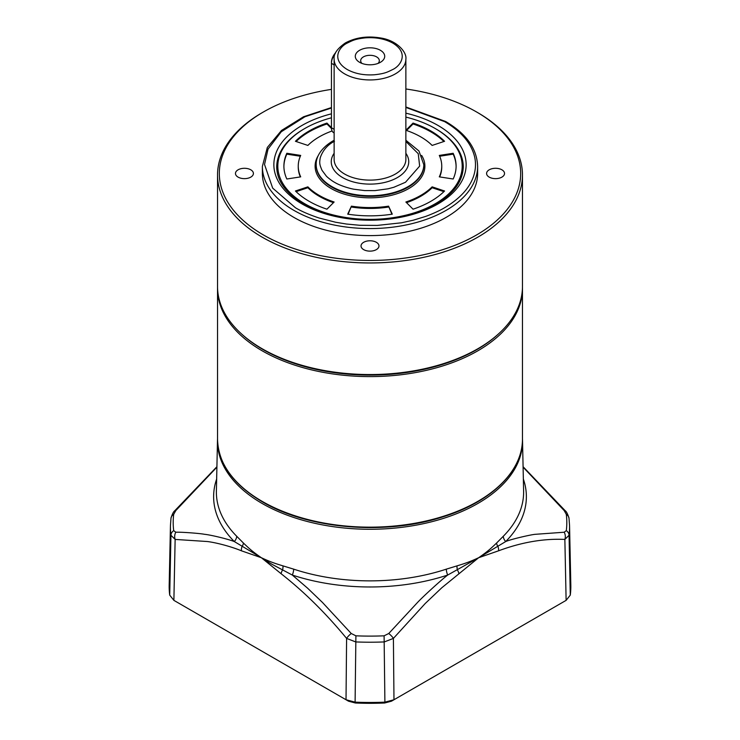 <?xml version="1.0" encoding="UTF-8"?>
<svg xmlns="http://www.w3.org/2000/svg" width="740" height="740" viewBox="0 0 740 740"><rect width="100%" height="100%" fill="white"/><g stroke="black" fill="none" stroke-linecap="round" stroke-linejoin="round"><path stroke-width="1.11" d="M405.871 88.976A150.673 86.987 180 0 1 476.541 111.953L477.809 112.683A152.468 88.023 180 0 1 522.468 174.927A152.468 88.023 180 0 1 428.349 256.253A152.468 88.023 180 0 1 262.191 237.17A152.468 88.023 180 0 1 217.532 174.927A152.468 88.023 180 0 1 262.191 112.683L263.459 111.953A150.673 86.987 180 0 1 331.446 89.374M477.809 348.771L476.801 349.354A151.034 87.2 0 0 1 263.209 349.354A151.034 87.2 0 0 0 263.209 349.354L262.191 348.771A152.468 88.023 0 0 0 477.809 348.771A152.468 88.023 0 0 0 522.468 286.528L522.468 174.927M477.809 112.683L476.541 111.953A150.673 86.987 180 0 1 476.541 234.978A150.673 86.987 180 0 1 263.459 234.978A150.673 86.987 180 0 1 263.459 111.953M489.214 177.128A8.973 5.18 180 0 1 486.587 173.465A8.973 5.18 180 0 1 492.128 168.683A8.973 5.18 180 0 1 501.905 169.802A8.973 5.18 180 0 1 504.532 173.465A8.973 5.18 180 0 1 498.991 178.248A8.973 5.18 180 0 1 489.214 177.128M238.095 177.128A8.973 5.18 180 0 1 235.468 173.465A8.973 5.18 180 0 1 241.009 168.683A8.973 5.18 180 0 1 250.786 169.802A8.973 5.18 180 0 1 253.413 173.465A8.973 5.18 180 0 1 247.872 178.248A8.973 5.18 180 0 1 238.095 177.128M363.654 249.621A8.973 5.18 180 0 1 361.028 245.957A8.973 5.18 180 0 1 366.568 241.175A8.973 5.18 180 0 1 376.346 242.294A8.973 5.18 180 0 1 378.973 245.957A8.973 5.18 180 0 1 373.432 250.74A8.973 5.18 180 0 1 363.654 249.621M477.624 166.435L477.624 173.465A107.624 62.132 180 0 1 411.181 230.871A107.624 62.132 180 0 1 293.9 217.403A107.624 62.132 180 0 1 262.376 173.465L262.376 166.435A107.624 62.132 180 0 0 293.9 210.373A107.624 62.132 180 0 0 411.181 223.841A107.624 62.132 180 0 0 477.624 166.435C477.069 148.74 466.413 133.764 445.656 121.508L405.871 106.976M405.871 107.411L444.583 121.619C460.964 131.239 470.908 142.718 474.414 156.066C477.531 167.98 475.644 189.394 444.583 207.737C439.153 211.039 429.866 214.979 425.176 216.57L413.179 220.233L401.524 222.786L377.261 225.423L359.797 225.284L346.468 224.035L335.692 222.259L319.014 217.986C309.098 214.665 301.236 211.251 295.417 207.737L272.671 188.126L264.532 164.483L268.037 149.101L281.256 131.766L304.945 116.744L331.446 107.994M217.532 174.927L217.532 286.528A152.468 88.023 0 0 0 262.191 348.771L263.2 349.354M335.627 52.744A9.685 5.596 120 0 0 331.446 62.447L331.446 127.77A10.758 6.216 -60 0 0 333.675 132.701L334.129 132.96M334.129 64.88L331.446 63.325A10.758 6.216 -60 0 1 335.322 53.428M331.446 117.79A92.195 53.234 0 0 0 304.806 128.501L304.806 128.501A92.195 53.234 0 0 0 304.806 203.778A92.195 53.234 0 0 0 435.194 203.778A92.195 53.234 0 0 0 435.194 128.501A92.195 53.234 0 0 0 405.871 117.105M304.048 128.945L304.806 128.501L304.048 128.945A93.277 53.854 0 0 0 276.723 167.018A93.277 53.854 180 0 1 304.427 128.723M307.868 186.85A71.752 41.422 0 0 0 319.264 195.434A71.752 41.422 0 0 0 334.129 202.011L326.95 209.189A86.099 49.71 180 0 1 309.117 201.289A86.099 49.71 180 0 1 295.436 190.994L307.868 186.85L307.868 187.729A71.752 41.422 0 0 0 319.264 196.313A71.752 41.422 0 0 0 333.472 202.668M423.807 165.261A53.807 31.071 180 0 1 390.591 193.963A53.807 31.071 180 0 1 331.946 187.229A53.807 31.071 180 0 1 316.193 165.261L316.193 164.678A53.807 31.071 180 0 0 349.41 193.381A53.807 31.071 180 0 0 408.055 186.647A53.807 31.071 180 0 0 423.807 164.678L423.807 165.261M421.661 155.437A54.89 31.691 180 0 1 399.387 192.909A54.89 31.691 180 0 1 331.187 188.552A54.89 31.691 180 0 1 318.339 155.437M463.277 167.018A93.277 53.854 0 0 0 435.953 128.945L435.953 128.945A93.277 53.854 180 0 1 463.277 167.018C462.426 186.304 447.034 201.428 417.082 212.399C381.535 224.71 332.057 220.899 303.456 203.787C285.825 193.168 276.917 180.912 276.723 167.018M286.833 179.006A86.099 49.71 180 0 1 283.901 166.139A86.099 49.71 180 0 1 286.833 153.273L300.699 155.419A71.752 41.422 0 0 0 298.248 166.139A71.752 41.422 0 0 0 300.699 176.86L286.833 179.006M332.103 130.971A71.752 41.422 0 0 0 307.868 145.429L295.436 141.285A86.099 49.71 180 0 1 326.95 123.09L331.446 127.585M413.05 123.09A86.099 49.71 180 0 1 444.564 141.285L432.132 145.429A71.752 41.422 0 0 0 405.871 130.268L413.05 123.09L413.05 123.969L406.528 130.49M453.167 153.273A86.099 49.71 180 0 1 456.099 166.139A86.099 49.71 180 0 1 453.167 179.006L439.301 176.86A71.752 41.422 0 0 0 441.752 166.139A71.752 41.422 0 0 0 439.301 155.419L453.167 153.273L453.167 154.151L439.671 156.242M392.283 214.156A86.099 49.71 180 0 1 347.717 214.156L351.426 206.155A71.752 41.422 0 0 0 388.574 206.155L392.283 214.156M444.564 190.994A86.099 49.71 180 0 1 413.05 209.189L405.871 202.011A71.752 41.422 0 0 0 432.132 186.85L444.564 190.994M307.868 187.729L296.102 191.651M300.329 156.242L286.833 154.151L286.833 153.273M286.833 154.151A86.099 49.71 0 0 0 283.901 166.583M298.248 166.139L298.248 167.018A71.752 41.422 0 0 0 300.329 176.916M331.464 128.492L326.95 123.969L326.95 123.09M326.95 123.969A86.099 49.71 0 0 0 296.102 141.506M443.898 141.506A86.099 49.71 0 0 0 413.05 123.969M456.099 166.583A86.099 49.71 0 0 0 453.167 154.151M439.671 176.916A71.752 41.422 0 0 0 441.752 167.018L441.752 166.139M351.426 206.155L348.096 214.212M391.904 214.212L388.574 206.155M351.426 207.034A71.752 41.422 0 0 0 388.574 207.034M443.898 191.651L432.132 187.729L432.132 186.85M406.528 202.668A71.752 41.422 0 0 0 432.132 187.729M405.871 141.451L418.248 153.689L419.654 166.102L405.511 182.253L393.884 187.257L388.075 188.802L374.967 190.606L364.626 190.578L353.998 189.237C349.067 188.367 339.66 185.527 334.489 182.253C332.907 181.55 327.404 177.461 326.201 175.935L322.011 170.302C319.717 164.789 319.208 163.466 320.281 157.648C322.816 150.312 327.552 144.846 334.489 141.248M392.829 69.477C387.399 72.067 385.318 73.556 374.57 74.749C363.997 75.48 354.867 73.723 347.171 69.477C330.762 59.551 339.225 46.842 347.171 43.114C352.601 40.524 354.682 39.044 365.43 37.842C376.003 37.12 385.133 38.878 392.829 43.114C409.239 53.049 400.775 65.758 392.829 69.477M378.057 63.4A9.324 5.384 -0 0 0 379.324 60.689A9.324 5.384 -0 0 0 376.595 56.888A9.324 5.384 -0 0 0 363.405 56.888A9.324 5.384 -0 0 0 360.676 60.689A9.324 5.384 -0 0 0 361.943 63.4M359.603 62.308A14.708 8.492 -0 0 0 380.397 62.308A14.708 8.492 -0 0 0 380.397 50.292A14.708 8.492 -0 0 0 359.603 50.292A14.708 8.492 -0 0 0 359.603 62.308L359.603 62.308M217.532 438.718A152.523 88.06 0 0 0 217.486 440.124A152.523 88.06 0 0 0 262.145 503.477A152.523 88.06 0 0 0 429.237 522.357A152.523 88.06 0 0 0 522.514 440.124A152.523 88.06 0 0 0 522.468 438.718M217.486 440.124L216.395 491.082A153.615 88.689 0 0 0 236.689 536.25L243.405 543.021C249.371 548.747 252.451 551.55 261.331 557.71L241.434 550.81C232.147 546.934 217.542 542.855 207.441 541.532L175.139 539.423L170.949 535.26A199.56 115.218 180 0 1 170.45 525.576L169.183 585.09A200.836 115.949 180 0 0 169.719 595.127L170.949 535.26A7.178 5.846 -7.1 0 1 173.697 530.626A196.803 113.627 180 0 1 173.697 514.346L175.815 510.563L216.903 467.144M384.634 703L384.902 702.149L393.976 699.744L391.488 701.187L384.634 703A197.312 113.914 180 0 1 355.367 703L348.512 701.187L346.024 699.744L346.598 638.407C325.831 613.229 304.001 591.667 281.108 573.722L261.331 557.71L234.293 541.551C228.235 539.118 210.585 534.863 204.444 534.289C199.874 533.364 181.281 531.968 175.815 532.226L173.697 530.626M169.719 595.127L173.881 600.362L176.351 601.796M569.55 525.576L569.014 518.259C567.737 514.06 566.461 511.534 565.184 510.702L565.184 510.702A7.178 1.813 138.8 0 0 564.185 510.563L566.304 514.346A196.803 113.627 180 0 1 566.304 530.626A7.178 5.846 7.1 0 1 569.051 535.26A199.56 115.218 180 0 0 569.55 525.576L570.817 585.09A200.836 115.949 180 0 1 570.281 595.127L566.119 600.362L564.861 539.423C543.706 538.442 521.607 542.244 498.566 550.81L478.669 557.71L441.78 587.782L425.223 603.498L393.403 638.407L384.3 641.922A199.56 115.218 180 0 1 355.7 641.922L346.598 638.407A7.178 1.878 -40.5 0 1 351.241 633.505L322.455 602.443L307.562 588.161L292.3 575.045L271.71 564.139L261.331 557.71C270.414 561.919 274.623 563.334 282.967 565.869L293.669 569.143A153.615 88.689 0 0 0 446.331 569.143L457.033 565.869C465.368 563.334 469.586 561.919 478.669 557.71L447.7 575.045C441.595 579.633 423.761 595.857 417.573 602.416L388.759 633.505L384.097 635.817A196.803 113.627 180 0 1 355.903 635.817L351.241 633.505M175.815 532.226A7.178 5.532 -90.4 0 0 175.139 539.423L173.881 600.362L346.024 699.744L355.098 702.149L355.903 635.817M384.097 635.817L384.902 702.149A200.836 115.949 180 0 1 355.098 702.149L355.367 703M388.759 633.505A7.178 1.878 -139.5 0 1 393.403 638.407L393.976 699.744L566.119 600.362M570.281 595.127L569.051 535.26L564.861 539.423A7.178 5.532 -89.6 0 0 564.185 532.226L535.584 534.289C531.968 534.409 510.748 539.257 505.707 541.551L478.669 557.71C487.549 551.55 490.62 548.756 496.596 543.021L503.311 536.25A153.615 88.689 0 0 0 523.606 491.082L522.514 440.124M523.097 467.144L564.185 510.563M216.922 466.7L174.816 510.702A7.178 1.813 41.2 0 1 175.815 510.563M281.108 573.722A7.178 3.497 -53 0 1 282.541 570.031A7.178 3.728 106.1 0 0 282.967 565.869M241.434 550.81A7.178 4.699 -68.1 0 1 241.999 546.629A7.178 4.366 134.9 0 0 243.405 543.021M498.566 550.81A7.178 4.699 -111.9 0 0 498.002 546.629A7.178 4.366 45.1 0 1 496.596 543.021M458.893 573.722A7.178 3.497 -127 0 0 457.459 570.031A7.178 3.728 73.9 0 1 457.033 565.869M566.304 530.626L564.185 532.226M446.331 569.143A7.178 2.914 -108.3 0 0 447.7 575.045A156.371 90.28 180 0 1 292.3 575.045A7.178 2.914 108.3 0 0 293.669 569.143M236.689 536.25A7.178 5.088 -44.8 0 1 234.293 541.551A156.371 90.28 180 0 1 216.654 479.021M523.346 479.021A156.371 90.28 180 0 1 505.707 541.551A7.178 5.088 44.8 0 1 503.311 536.25M405.871 113.174A96.145 55.509 180 0 1 437.988 125.43A96.145 55.509 180 0 1 437.988 203.926A96.145 55.509 180 0 1 302.012 203.926A96.145 55.509 180 0 1 331.446 113.831M334.129 129.315L331.446 127.77M262.191 501.378A152.468 88.023 0 0 0 477.809 501.378A152.468 88.023 0 0 0 522.468 439.135L522.468 288.582A152.468 88.023 180 0 1 477.809 350.825A152.468 88.023 180 0 1 311.651 369.898A152.468 88.023 180 0 1 217.532 288.582L217.532 439.135A152.468 88.023 0 0 0 262.191 501.378M498.797 333.629A151.386 87.403 180 0 1 477.05 349.502A151.386 87.403 180 0 1 241.203 333.629M344.637 174.048A35.872 20.711 0 0 0 395.364 174.048A35.872 20.711 0 0 0 405.871 159.405L405.871 59.228A35.872 20.711 180 0 1 395.364 73.871A35.872 20.711 180 0 1 356.273 78.366A35.872 20.711 180 0 1 334.129 59.228L334.129 159.405A35.872 20.711 0 0 0 344.637 174.048M334.129 153.3A38.748 22.367 0 0 0 342.601 177.563A38.748 22.367 0 0 0 391.442 180.375A38.748 22.367 0 0 0 405.871 153.3M569.014 518.259A7.178 5.846 172.9 0 0 566.304 514.346M174.816 510.702C173.475 511.654 172.198 514.171 170.986 518.259L170.986 518.259A7.178 5.846 7.1 0 1 173.697 514.346M331.446 107.55L303.529 116.781L281.505 130.462L267.316 147.482L262.376 166.435M435.194 128.501L435.953 128.945M217.542 287.546L217.532 288.582M217.532 439.135C218.208 463.619 233.174 484.524 262.413 501.868C308.256 529.165 385.494 535.584 442.742 516.918C491.018 502.081 522.958 471.186 522.468 439.135M522.459 287.546L522.468 288.582M334.129 140.267L332.695 141.062C319.199 149.193 315.851 158.795 316.193 164.678M405.871 59.228C407.093 52.207 396.871 40.524 381.035 38.045C367.697 35.733 355.811 37.37 345.377 42.939C337.163 48.683 333.407 54.113 334.129 59.228M405.871 140.267L418.979 151.025L423.807 164.678M523.078 466.7L565.184 510.702M170.986 518.259L170.45 525.576"/></g></svg>
